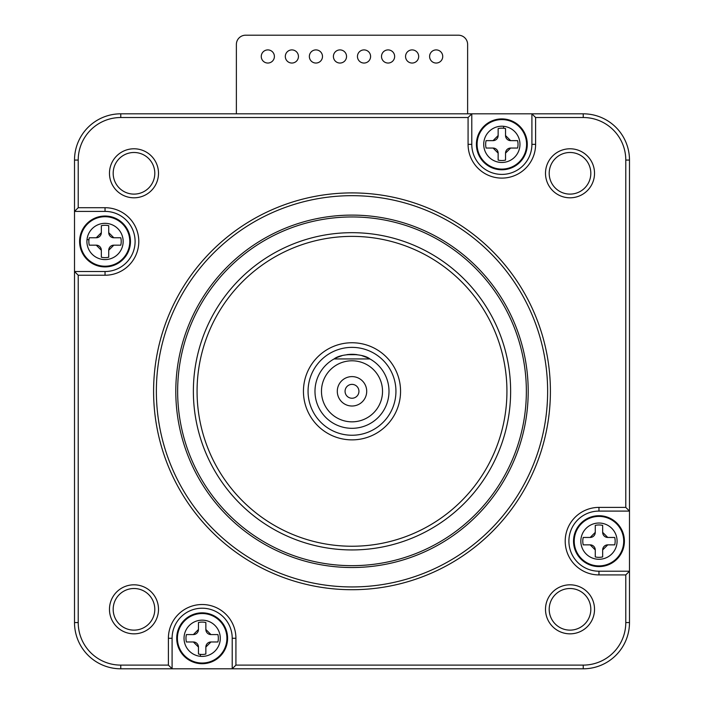 <?xml version="1.0" encoding="UTF-8"?>
<svg xmlns="http://www.w3.org/2000/svg" width="704" height="704" viewBox="0 0 704 704"><rect width="100%" height="100%" fill="white"/><g stroke="black" fill="none" stroke-linecap="round" stroke-linejoin="round"><path stroke-width="1.06" d="M595.118 548.742A5.086 5.086 0 0 0 590.181 544.852L583.211 544.852A16.183 16.183 0 0 1 583.211 537.451L590.181 537.451A5.086 5.086 0 0 0 591.246 537.346M602.809 533.57A5.086 5.086 0 0 0 607.754 537.451L602.668 532.365A5.086 5.086 0 0 0 602.782 533.438M591.378 537.31A5.086 5.086 0 0 0 595.267 532.365L590.181 537.451M590.181 544.852L595.267 549.938A5.086 5.086 0 0 0 595.153 548.874M606.549 545.002A5.086 5.086 0 0 0 602.668 549.938L607.754 544.852A5.086 5.086 0 0 0 606.681 544.966M602.668 532.365L602.668 525.395A16.183 16.183 0 0 0 595.267 525.395L595.267 532.365M607.754 544.852L614.724 544.852A16.183 16.183 0 0 0 614.724 537.451L607.754 537.451M595.267 549.938L595.267 556.917A16.183 16.183 0 0 0 602.668 556.917L602.668 549.938M209.739 642.118A5.086 5.086 0 0 0 205.858 647.064L210.945 641.978A5.086 5.086 0 0 0 209.871 642.092M205.999 630.687A5.086 5.086 0 0 0 210.945 634.577L205.858 629.49A5.086 5.086 0 0 0 205.973 630.555M194.568 634.436A5.086 5.086 0 0 0 198.458 629.49L193.371 634.577A5.086 5.086 0 0 0 194.436 634.462M198.317 645.867A5.086 5.086 0 0 0 193.371 641.978L198.458 647.064A5.086 5.086 0 0 0 198.343 645.99M112.622 245.309A5.086 5.086 0 0 0 108.733 250.254L108.733 257.224A16.183 16.183 0 0 1 101.332 257.224L101.332 250.254A5.086 5.086 0 0 0 101.218 249.181M624.404 541.156A25.441 25.441 0 0 0 598.963 515.715A25.441 25.441 0 0 0 573.531 541.156A25.441 25.441 0 0 0 598.963 566.588A25.441 25.441 0 0 0 624.404 541.156M358.934 391.31A6.934 6.934 0 0 0 352 384.375A6.934 6.934 0 0 0 345.066 391.31A6.934 6.934 0 0 0 352 398.244A6.934 6.934 0 0 0 358.934 391.31M598.963 511.095L629.49 511.095L625.786 507.39L625.786 160.072L629.49 160.072L629.49 571.217L598.963 571.217L598.963 574.913A33.757 33.757 0 0 1 565.206 541.156A33.757 33.757 0 0 1 598.963 507.39L598.963 511.095A30.061 30.061 0 0 0 568.902 541.156A30.061 30.061 0 0 0 598.963 571.217M629.49 571.217L629.49 622.556L625.786 622.556L625.786 574.913L629.49 571.217M598.963 574.913L625.786 574.913M629.49 160.072A46.244 46.244 0 0 0 583.238 113.819L583.238 117.524L535.603 117.524L531.907 113.819L583.238 113.819M583.238 668.8L232.214 668.8L235.919 665.104L583.238 665.104L583.238 668.8A46.244 46.244 0 0 0 629.49 622.556M625.786 507.39L598.963 507.39M120.762 117.524L120.762 113.819L471.786 113.819L468.081 117.524L120.762 117.524A42.548 42.548 0 0 0 78.214 160.072L78.214 207.706L74.51 211.402L74.51 160.072L78.214 160.072M105.037 207.706A33.757 33.757 0 0 1 138.794 241.463A33.757 33.757 0 0 1 105.037 275.229L105.037 271.524L74.51 271.524L74.51 211.402L105.037 211.402L105.037 207.706L78.214 207.706M78.214 275.229L78.214 622.556L74.51 622.556L74.51 271.524L78.214 275.229L105.037 275.229M78.214 622.556A42.548 42.548 0 0 0 120.762 665.104L168.397 665.104L172.093 668.8L120.762 668.8L120.762 665.104M168.397 638.273A33.757 33.757 0 0 1 202.154 604.516A33.757 33.757 0 0 1 235.919 638.273L232.214 638.273L232.214 668.8L172.093 668.8L172.093 638.273L168.397 638.273L168.397 665.104M235.919 665.104L235.919 638.273M583.238 665.104A42.548 42.548 0 0 0 625.786 622.556M625.786 160.072A42.548 42.548 0 0 0 583.238 117.524M535.603 144.346A33.757 33.757 0 0 1 501.846 178.103A33.757 33.757 0 0 1 468.081 144.346L471.786 144.346L471.786 113.819L531.907 113.819L531.907 144.346L535.603 144.346L535.603 117.524M468.081 117.524L468.081 144.346M550.405 391.31A198.405 198.405 0 0 1 352 589.714A198.405 198.405 0 0 1 153.595 391.31A198.405 198.405 0 0 1 352 192.905A198.405 198.405 0 0 1 550.405 391.31M158.497 609.321A24.508 24.508 0 0 1 133.989 633.838A24.508 24.508 0 0 1 109.472 609.321A24.508 24.508 0 0 1 133.989 584.813A24.508 24.508 0 0 1 158.497 609.321M594.528 609.321A24.508 24.508 0 0 1 570.011 633.838A24.508 24.508 0 0 1 545.503 609.321A24.508 24.508 0 0 1 570.011 584.813A24.508 24.508 0 0 1 594.528 609.321M594.528 173.298A24.508 24.508 0 0 1 570.011 197.806A24.508 24.508 0 0 1 545.503 173.298A24.508 24.508 0 0 1 570.011 148.782A24.508 24.508 0 0 1 594.528 173.298M109.472 173.298A24.508 24.508 0 0 1 133.989 148.782A24.508 24.508 0 0 1 158.497 173.298A24.508 24.508 0 0 1 133.989 197.806A24.508 24.508 0 0 1 109.472 173.298M120.762 113.819A46.244 46.244 0 0 0 74.51 160.072M105.037 271.524A30.061 30.061 0 0 0 135.098 241.463A30.061 30.061 0 0 0 105.037 211.402M101.191 249.058A5.086 5.086 0 0 0 96.246 245.168L89.276 245.168A16.183 16.183 0 0 1 89.276 237.767L96.246 237.767A5.086 5.086 0 0 0 97.319 237.653M74.51 622.556A46.244 46.244 0 0 0 120.762 668.8M232.214 638.273A30.061 30.061 0 0 0 202.154 608.212A30.061 30.061 0 0 0 172.093 638.273M471.786 144.346A30.061 30.061 0 0 0 501.846 174.407A30.061 30.061 0 0 0 531.907 144.346M547.633 391.31A195.633 195.633 0 0 0 352 195.677A195.633 195.633 0 0 0 156.367 391.31A195.633 195.633 0 0 0 352 586.942A195.633 195.633 0 0 0 547.633 391.31M337.295 391.31A14.705 14.705 0 0 0 352 406.014A14.705 14.705 0 0 0 366.705 391.31A14.705 14.705 0 0 0 352 376.605A14.705 14.705 0 0 0 337.295 391.31M113.177 609.321A20.812 20.812 0 0 0 133.989 630.133A20.812 20.812 0 0 0 154.801 609.321A20.812 20.812 0 0 0 133.989 588.509A20.812 20.812 0 0 0 113.177 609.321M506.933 391.31A154.933 154.933 0 0 0 352 236.377A154.933 154.933 0 0 0 197.067 391.31A154.933 154.933 0 0 0 352 546.242A154.933 154.933 0 0 0 506.933 391.31M400.558 391.31A48.558 48.558 0 0 1 352 439.868A48.558 48.558 0 0 1 303.442 391.31A48.558 48.558 0 0 1 352 342.751A48.558 48.558 0 0 1 400.558 391.31M549.199 609.321A20.812 20.812 0 0 0 570.011 630.133A20.812 20.812 0 0 0 590.823 609.321A20.812 20.812 0 0 0 570.011 588.509A20.812 20.812 0 0 0 549.199 609.321M388.995 391.31A36.995 36.995 0 0 0 368.843 358.371L369.908 358.934L334.092 358.934A36.995 36.995 0 0 0 352 428.314A36.995 36.995 0 0 0 388.995 391.31M368.271 358.081A36.995 36.995 0 0 0 361.988 355.687M346.914 354.666L357.069 354.658A36.995 36.995 0 0 0 346.931 354.658M341.915 355.714A36.995 36.995 0 0 0 337.26 357.377M337.181 357.412A36.995 36.995 0 0 0 335.79 358.054M335.148 358.371A36.995 36.995 0 0 0 334.092 358.934C341.37 353.074 362.63 353.074 369.908 358.934M549.199 173.298A20.812 20.812 0 0 0 570.011 194.11A20.812 20.812 0 0 0 590.823 173.298A20.812 20.812 0 0 0 570.011 152.486A20.812 20.812 0 0 0 549.199 173.298M154.801 173.298A20.812 20.812 0 0 0 133.989 152.486A20.812 20.812 0 0 0 113.177 173.298A20.812 20.812 0 0 0 133.989 194.11A20.812 20.812 0 0 0 154.801 173.298M96.246 245.168L101.332 250.254M97.451 237.626A5.086 5.086 0 0 0 101.332 232.681L96.246 237.767M476.406 144.346A25.441 25.441 0 0 0 501.846 169.778A25.441 25.441 0 0 0 527.278 144.346A25.441 25.441 0 0 0 501.846 118.906A25.441 25.441 0 0 0 476.406 144.346M176.722 638.273A25.441 25.441 0 0 0 202.154 663.714A25.441 25.441 0 0 0 227.594 638.273A25.441 25.441 0 0 0 202.154 612.841A25.441 25.441 0 0 0 176.722 638.273M108.882 233.878A5.086 5.086 0 0 0 113.819 237.767L108.733 232.681L108.733 225.711A16.183 16.183 0 0 0 101.332 225.711L101.332 232.681M494.261 140.501A5.086 5.086 0 0 0 498.142 135.555L493.055 140.642A5.086 5.086 0 0 0 494.129 140.536M498.001 151.932A5.086 5.086 0 0 0 493.055 148.042L498.142 153.129A5.086 5.086 0 0 0 498.027 152.064M509.432 148.192A5.086 5.086 0 0 0 505.542 153.129L510.629 148.042A5.086 5.086 0 0 0 509.564 148.157M505.683 136.761A5.086 5.086 0 0 0 510.629 140.642L505.542 135.555A5.086 5.086 0 0 0 505.657 136.629M352 421.837A30.527 30.527 0 0 1 321.473 391.31A30.527 30.527 0 0 1 352 360.791A30.527 30.527 0 0 1 382.527 391.31A30.527 30.527 0 0 1 352 421.837M467.623 113.819L467.623 44.449A9.249 9.249 0 0 0 458.374 35.2L245.626 35.2A9.249 9.249 0 0 0 236.377 44.449L236.377 113.819M130.469 241.463A25.441 25.441 0 0 0 105.037 216.031A25.441 25.441 0 0 0 79.596 241.463A25.441 25.441 0 0 0 105.037 266.904A25.441 25.441 0 0 0 130.469 241.463M528.202 391.31A176.202 176.202 0 0 0 352 215.107A176.202 176.202 0 0 0 175.798 391.31A176.202 176.202 0 0 0 352 567.521A176.202 176.202 0 0 0 528.202 391.31M367.708 357.808L362.085 355.714M341.862 355.731L337.295 357.359M335.113 358.389L334.092 358.934M418.686 56.478A6.565 6.565 0 0 0 412.122 49.905A6.565 6.565 0 0 0 405.557 56.478A6.565 6.565 0 0 0 412.122 63.043A6.565 6.565 0 0 0 418.686 56.478M308.062 391.31A43.938 43.938 0 0 0 352 435.248A43.938 43.938 0 0 0 395.938 391.31A43.938 43.938 0 0 0 352 347.371A43.938 43.938 0 0 0 308.062 391.31M357.456 56.478A6.565 6.565 0 0 0 364.021 63.043A6.565 6.565 0 0 0 370.594 56.478A6.565 6.565 0 0 0 364.021 49.905A6.565 6.565 0 0 0 357.456 56.478M309.355 56.478A6.565 6.565 0 0 0 315.929 63.043A6.565 6.565 0 0 0 322.494 56.478A6.565 6.565 0 0 0 315.929 49.905A6.565 6.565 0 0 0 309.355 56.478M108.733 250.254L113.819 245.168A5.086 5.086 0 0 0 112.754 245.282M274.393 56.478A6.565 6.565 0 0 0 267.828 49.905A6.565 6.565 0 0 0 261.263 56.478A6.565 6.565 0 0 0 267.828 63.043A6.565 6.565 0 0 0 274.393 56.478M285.314 56.478A6.565 6.565 0 0 0 291.878 63.043A6.565 6.565 0 0 0 298.443 56.478A6.565 6.565 0 0 0 291.878 49.905A6.565 6.565 0 0 0 285.314 56.478M108.733 232.681A5.086 5.086 0 0 0 108.847 233.754M346.544 56.478A6.565 6.565 0 0 0 339.979 49.905A6.565 6.565 0 0 0 333.406 56.478A6.565 6.565 0 0 0 339.979 63.043A6.565 6.565 0 0 0 346.544 56.478M394.645 56.478A6.565 6.565 0 0 0 388.071 49.905A6.565 6.565 0 0 0 381.506 56.478A6.565 6.565 0 0 0 388.071 63.043A6.565 6.565 0 0 0 394.645 56.478M113.819 237.767L120.789 237.767A16.183 16.183 0 0 1 120.789 245.168L113.819 245.168M429.607 56.478A6.565 6.565 0 0 0 436.172 63.043A6.565 6.565 0 0 0 442.737 56.478A6.565 6.565 0 0 0 436.172 49.905A6.565 6.565 0 0 0 429.607 56.478M177.646 391.31A174.354 174.354 0 0 0 352 565.664A174.354 174.354 0 0 0 526.354 391.31A174.354 174.354 0 0 0 352 216.955A174.354 174.354 0 0 0 177.646 391.31M505.542 153.129L505.542 160.107A16.183 16.183 0 0 1 498.142 160.107L498.142 153.129M493.055 140.642L486.086 140.642A16.183 16.183 0 0 0 486.086 148.042L493.055 148.042M505.542 135.555L505.542 128.586A16.183 16.183 0 0 0 498.142 128.586L498.142 135.555M198.458 629.49L198.458 622.521A16.183 16.183 0 0 1 205.858 622.521L205.858 629.49M210.945 641.978L217.914 641.978A16.183 16.183 0 0 0 217.914 634.577L210.945 634.577M198.458 647.064L198.458 654.034A16.183 16.183 0 0 0 205.858 654.034L205.858 647.064M193.371 391.31A158.629 158.629 0 0 1 352 232.681A158.629 158.629 0 0 1 510.629 391.31A158.629 158.629 0 0 1 352 549.938A158.629 158.629 0 0 1 193.371 391.31M510.629 148.042L517.598 148.042A16.183 16.183 0 0 0 517.598 140.642L510.629 140.642M193.371 634.577L186.402 634.577A16.183 16.183 0 0 0 186.402 641.978L193.371 641.978M617.091 541.156A18.128 18.128 0 0 0 598.963 523.028A18.128 18.128 0 0 0 580.835 541.156A18.128 18.128 0 0 0 598.963 559.284A18.128 18.128 0 0 0 617.091 541.156M623.718 541.156A24.754 24.754 0 0 0 598.963 516.402A24.754 24.754 0 0 0 574.218 541.156A24.754 24.754 0 0 0 598.963 565.902A24.754 24.754 0 0 0 623.718 541.156M477.092 144.346A24.754 24.754 0 0 1 501.846 119.592A24.754 24.754 0 0 1 526.592 144.346A24.754 24.754 0 0 1 501.846 169.101A24.754 24.754 0 0 1 477.092 144.346M177.408 638.273A24.754 24.754 0 0 0 202.154 663.027A24.754 24.754 0 0 0 226.908 638.273A24.754 24.754 0 0 0 202.154 613.527A24.754 24.754 0 0 0 177.408 638.273M483.718 144.346A18.128 18.128 0 0 1 503.721 126.315A18.128 18.128 0 0 1 519.966 144.346A18.128 18.128 0 0 1 499.963 162.378A18.128 18.128 0 0 1 483.718 144.346M200.279 656.304A18.128 18.128 0 0 0 220.282 638.273A18.128 18.128 0 0 0 204.037 620.25A18.128 18.128 0 0 0 184.034 638.273A18.128 18.128 0 0 0 200.279 656.304L200.482 654.377M129.782 241.463A24.754 24.754 0 0 0 105.037 216.718A24.754 24.754 0 0 0 80.282 241.463A24.754 24.754 0 0 0 105.037 266.218A24.754 24.754 0 0 0 129.782 241.463M503.518 128.242L503.721 126.315M123.059 243.346A18.128 18.128 0 0 0 105.978 223.362A18.128 18.128 0 0 0 86.909 241.463A18.128 18.128 0 0 0 104.095 259.565A18.128 18.128 0 0 0 123.059 243.346M88.933 239.791L87.006 239.589"/></g></svg>
